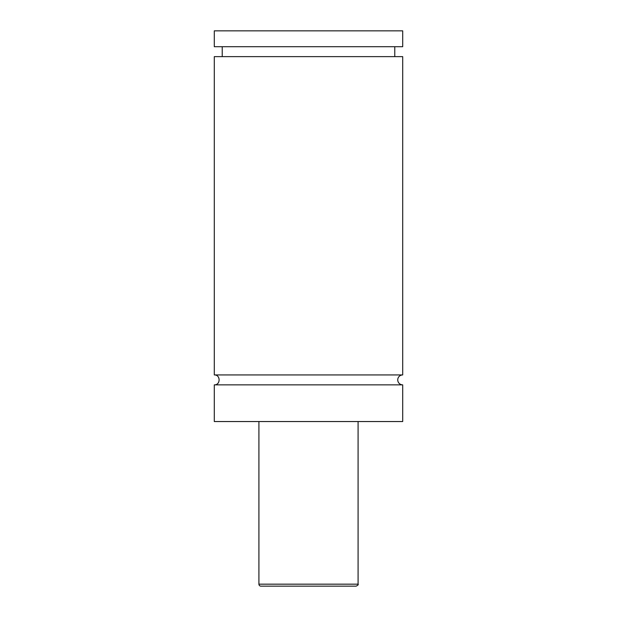 <?xml version="1.0" encoding="UTF-8"?>
<svg xmlns="http://www.w3.org/2000/svg" width="617" height="617" viewBox="0 0 617 617"><rect width="100%" height="100%" fill="white"/><g stroke="black" fill="none" stroke-linecap="round" stroke-linejoin="round"><path stroke-width="0.93" d="M214.3 384.854C220.693 385.162 220.693 374.635 214.3 374.935L402.7 374.935A4.959 4.959 0 0 0 397.741 379.895A4.959 4.959 0 0 0 402.7 384.854L402.7 421.542L214.3 421.542L214.3 384.854L402.7 384.854M356.094 586.15L260.906 586.15A1.982 1.982 0 0 1 258.916 584.168L358.084 584.168C358.624 584.615 357.96 585.278 356.094 586.15M358.084 421.542L358.084 584.168M214.3 374.935L214.3 56.633L402.7 56.633L402.7 374.935M214.3 30.85L402.7 30.85L402.7 46.715L214.3 46.715L214.3 30.85M258.916 584.168L258.916 421.542M394.772 56.633L394.772 46.715M222.228 56.633L222.228 46.715"/></g></svg>
